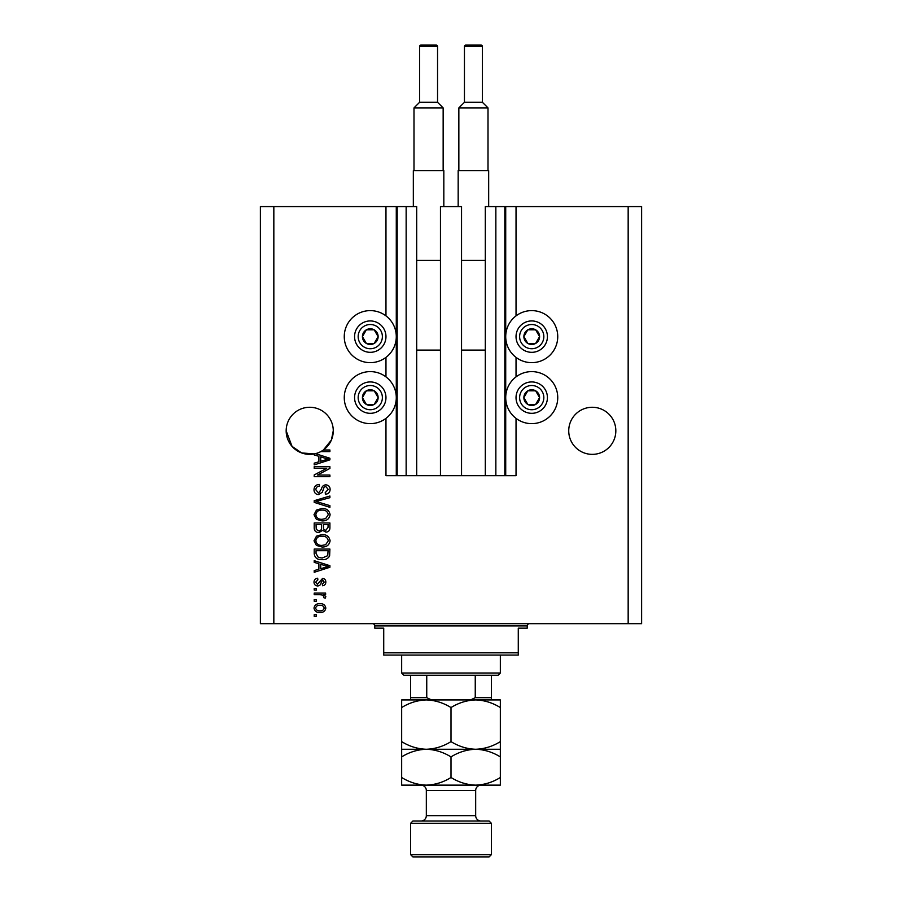 <?xml version="1.0" encoding="UTF-8"?>
<svg xmlns="http://www.w3.org/2000/svg" width="902" height="902" viewBox="0 0 902 902"><rect width="100%" height="100%" fill="white"/><g stroke="black" fill="none" stroke-linecap="round" stroke-linejoin="round"><path stroke-width="1.35" d="M440.458 475.67L461.542 475.67L461.542 206.558L440.458 206.558L440.458 475.67L416.69 475.67L416.69 206.558L385.966 206.558L385.966 315.892M385.966 357.372L385.966 376.889M385.966 418.37L385.966 475.67L397.184 475.67L397.184 206.558M406.148 206.558L406.148 475.67L397.184 475.67M416.69 475.67L406.148 475.67M495.852 206.558L495.852 475.67L504.816 475.67L504.816 206.558L485.31 206.558L485.31 475.67L461.542 475.67M495.852 475.67L485.31 475.67M504.816 206.558L505.718 206.558L505.718 475.67L504.816 475.67M516.034 418.37L516.034 475.67L505.718 475.67M628.164 206.558L628.164 623.677L641.615 623.677L641.615 206.558L516.034 206.558L516.034 315.892M516.034 357.372L516.034 376.889M516.034 206.558L505.718 206.558M615.829 430.818A23.542 23.542 0 0 0 592.276 407.276A23.542 23.542 0 0 0 568.734 430.818A23.542 23.542 0 0 0 592.276 454.36A23.542 23.542 0 0 0 615.829 430.818M333.266 430.818A23.542 23.542 0 0 0 309.724 407.276A23.542 23.542 0 0 0 286.171 430.818L292.045 446.377L301.595 452.917L314.2 453.932A23.542 23.542 0 0 0 320.762 451.609A23.542 23.542 148.7 0 0 323.401 449.985A23.542 23.542 0 0 0 333.266 430.818L331.372 440.075L323.401 449.985L329.906 449.985L329.906 451.609L320.762 451.609M531.729 310.615A26.011 26.011 0 0 0 505.718 336.626A26.011 26.011 0 0 0 531.729 362.649A26.011 26.011 0 0 0 557.74 336.626A26.011 26.011 0 0 0 531.729 310.615M531.729 371.613A26.011 26.011 0 0 1 557.74 397.624A26.011 26.011 0 0 1 531.729 423.636A26.011 26.011 0 0 1 505.718 397.624A26.011 26.011 0 0 1 531.729 371.613M370.271 362.649A26.011 26.011 0 0 1 344.26 336.626A26.011 26.011 0 0 1 370.271 310.615A26.011 26.011 0 0 1 396.282 336.626A26.011 26.011 0 0 1 370.271 362.649M370.271 423.636A26.011 26.011 0 0 0 396.282 397.624A26.011 26.011 0 0 0 370.271 371.613A26.011 26.011 0 0 0 344.26 397.624A26.011 26.011 0 0 0 370.271 423.636M315.474 453.65L329.906 458.261L329.906 459.851L314.2 464.868L314.2 463.166L318.891 461.79L318.891 456.311L314.2 454.935L314.2 453.932A23.542 23.542 0 0 1 286.171 430.818M326.704 468.33L314.2 468.33L314.2 466.695L329.906 466.695L329.906 468.431L317.391 475.061L329.906 475.061L329.906 476.684L314.2 476.684L314.2 474.937L326.704 468.33M318.575 494.623C315.61 494.341 314.088 492.684 313.997 489.685C314.212 486.381 315.971 484.633 319.297 484.43L319.511 486.065C317.2 486.279 315.982 487.531 315.835 489.82L318.53 492.999L321.495 489.076C321.913 486.528 323.344 485.107 325.802 484.848C328.565 485.073 329.997 486.595 330.109 489.403C329.963 492.379 328.396 493.992 325.419 494.217L325.216 492.593L328.272 489.448L325.769 486.471L324.179 486.99L322.318 492.21L318.575 494.623M329.906 507.33L314.2 502.391L314.2 500.7L329.906 496.01L329.906 497.69L316.038 501.456L329.906 505.639L329.906 507.33M313.997 514.704L316.467 510.081L321.845 508.491C326.513 508.3 329.264 510.374 330.109 514.715C329.298 518.977 326.603 521.04 322.037 520.928L316.399 519.327L313.997 514.704M313.997 540.805L316.467 536.171L321.845 534.582C326.513 534.401 329.264 536.476 330.109 540.817C329.298 545.067 326.603 547.142 322.037 547.018L316.399 545.417L313.997 540.805M318.891 563.75L314.2 562.374L314.2 560.683L329.906 565.689L329.906 567.279L314.2 572.296L314.2 570.605L318.891 569.23L318.891 563.75M316.444 616.337L314.2 616.337L314.2 614.702L316.444 614.702L316.444 616.337M628.164 623.677L260.385 623.677L260.385 206.558L273.836 206.558L273.836 623.677M385.966 206.558L273.836 206.558M320.03 612.458C316.625 612.672 314.618 611.218 313.997 608.083C314.606 604.994 316.579 603.528 319.917 603.697C323.254 603.517 325.227 604.983 325.825 608.083C325.25 611.139 323.311 612.593 320.03 612.458M316.444 601.251L314.2 601.251L314.2 599.616L316.444 599.616L316.444 601.251M320.12 594.722L314.2 594.722L314.2 593.099L325.622 593.099L325.622 594.722L323.795 594.722L325.825 596.65L325.216 598.195L323.581 597.586L323.784 596.47L322.454 595.016L320.12 594.722M316.444 590.032L314.2 590.032L314.2 588.408L316.444 588.408L316.444 590.032M317.684 585.962C315.317 585.781 314.088 584.496 313.997 582.106C314.122 579.806 315.339 578.509 317.673 578.216L317.876 579.839L315.632 582.218L317.403 584.327L322.566 578.419C324.709 578.633 325.791 579.839 325.825 582.038C325.791 584.214 324.697 585.454 322.566 585.759L322.364 584.124L324.19 582.094L322.803 580.054L321.202 582.388C320.92 584.586 319.748 585.781 317.684 585.962M322.138 559.657C317.493 559.939 314.843 557.955 314.2 553.693L314.2 549.059L329.906 549.059L329.613 555.982C327.967 558.688 325.475 559.917 322.138 559.657M318.812 532.552C315.768 532.417 314.234 530.838 314.2 527.794L314.2 522.968L329.906 522.968L329.906 527.828C329.884 530.466 328.576 531.909 325.96 532.135L322.668 530.387L318.812 532.552M324.19 608.038C323.604 606.043 322.183 605.141 319.917 605.332C317.617 605.129 316.185 606.065 315.632 608.117C316.23 610.124 317.651 611.026 319.917 610.834C322.217 611.026 323.649 610.09 324.19 608.038M325.295 565.757L320.729 564.28L320.729 568.7L328.272 566.49L325.295 565.757M328.069 550.694L316.038 550.694L316.038 553.49L318.327 557.402L322.161 558.034L327.753 555.666L328.069 550.694M328.272 540.828C327.595 537.502 325.442 535.968 321.822 536.216C318.44 536.115 316.444 537.637 315.835 540.794C316.489 544.041 318.575 545.575 322.082 545.394L325.633 544.707L328.272 540.828M328.069 524.592L323.378 524.592L323.525 529.079L325.701 530.511L328.069 527.264L328.069 524.592M321.54 524.592L316.038 524.592L316.241 529.418L318.801 530.917C320.762 530.737 321.676 529.632 321.54 527.602L321.54 524.592M328.272 514.726C327.595 511.411 325.442 509.867 321.822 510.126C318.44 510.025 316.444 511.547 315.835 514.692C316.489 517.94 318.575 519.473 322.082 519.293L325.633 518.616L328.272 514.726M325.295 458.329L320.729 456.84L320.729 461.26L328.272 459.05L325.295 458.329M377.07 340.55A7.847 7.847 0 0 0 366.347 329.828A7.847 7.847 0 0 0 366.347 343.425A7.847 7.847 0 0 0 377.07 340.55M376.157 340.031L378.118 336.626L374.195 329.828L366.347 329.828L362.424 336.626L366.347 343.425L374.195 343.425L376.157 340.031M356.673 328.779A15.695 15.695 0 0 1 378.118 323.04A15.695 15.695 0 0 1 383.869 344.474A15.695 15.695 0 0 1 362.424 350.224A15.695 15.695 0 0 1 356.673 328.779A15.695 15.695 0 0 0 362.424 350.224A15.695 15.695 0 0 0 383.869 344.474M378.118 336.626L374.195 329.828L366.347 329.828L362.424 336.626L366.347 343.425L374.195 343.425L378.118 336.626M538.528 340.55A7.847 7.847 0 0 0 527.805 329.828A7.847 7.847 0 0 0 527.805 343.425A7.847 7.847 0 0 0 538.528 340.55M537.615 340.031L539.576 336.626L535.653 329.828L527.805 329.828L523.882 336.626L527.805 343.425L535.653 343.425L537.615 340.031M518.131 328.779A15.695 15.695 0 0 1 539.576 323.04A15.695 15.695 0 0 1 545.327 344.474A15.695 15.695 0 0 1 523.882 350.224A15.695 15.695 0 0 1 518.131 328.779A15.695 15.695 0 0 0 523.882 350.224A15.695 15.695 0 0 0 545.327 344.474M539.576 336.626L535.653 329.828L527.805 329.828L523.882 336.626L527.805 343.425L535.653 343.425L539.576 336.626M538.528 401.548A7.847 7.847 0 0 0 527.805 390.825A7.847 7.847 0 0 0 527.805 404.423A7.847 7.847 0 0 0 538.528 401.548M537.615 401.029L539.576 397.624L535.653 390.825L527.805 390.825L523.882 397.624L527.805 404.423L535.653 404.423L537.615 401.029M518.131 389.777A15.695 15.695 0 0 1 539.576 384.038A15.695 15.695 0 0 1 545.327 405.472A15.695 15.695 0 0 1 523.882 411.222A15.695 15.695 0 0 1 518.131 389.777A15.695 15.695 0 0 0 523.882 411.222A15.695 15.695 0 0 0 545.327 405.472M539.576 397.624L535.653 390.825L527.805 390.825L523.882 397.624L527.805 404.423L535.653 404.423L539.576 397.624M377.07 401.548A7.847 7.847 0 0 0 366.347 390.825A7.847 7.847 0 0 0 366.347 404.423A7.847 7.847 0 0 0 377.07 401.548M376.157 401.029L378.118 397.624L374.195 390.825L366.347 390.825L362.424 397.624L366.347 404.423L374.195 404.423L376.157 401.029M356.673 389.777A15.695 15.695 0 0 1 378.118 384.038A15.695 15.695 0 0 1 383.869 405.472A15.695 15.695 0 0 1 362.424 411.222A15.695 15.695 0 0 1 356.673 389.777A15.695 15.695 0 0 0 362.424 411.222A15.695 15.695 0 0 0 383.869 405.472M378.118 397.624L374.195 390.825L366.347 390.825L362.424 397.624L366.347 404.423L374.195 404.423L378.118 397.624M372.515 623.677A2.244 2.244 0 0 1 374.758 625.92L374.758 628.164L383.722 628.164L383.722 652.834L518.278 652.834L518.278 628.164L527.242 628.164L527.242 625.92L374.758 625.92M529.485 623.677A2.244 2.244 0 0 0 527.242 625.92M518.278 652.834L518.278 655.066L383.722 655.066L383.722 652.834M500.339 673.016L498.096 675.26L403.904 675.26L401.661 673.016L500.339 673.016L500.339 655.066M401.661 673.016L401.661 655.066M491.364 675.26L491.364 699.23M470.551 699.918L475.253 697.674L491.364 697.674M475.253 675.26L475.253 697.674M426.747 675.26L426.747 697.674L431.449 699.918M410.635 675.26L410.635 699.918L410.635 697.674L426.747 697.674M412.879 821.023L489.121 821.023L491.364 823.267L410.635 823.267L412.879 821.023M491.364 854.656L489.121 856.9L412.879 856.9L410.635 854.656L491.364 854.656L491.364 823.267M481.048 821.023A5.378 5.378 0 0 1 475.67 815.633L475.67 790.524A5.378 5.378 0 0 1 481.048 785.135M420.952 821.023A5.378 5.378 0 0 0 426.33 815.633L426.33 790.524A5.378 5.378 0 0 0 420.952 785.135M410.635 854.656L410.635 823.267M451 707.551C458.678 702.782 466.898 700.245 475.67 699.918C484.329 700.211 492.56 702.759 500.339 707.551L500.339 699.918L426.33 699.918C435.001 700.211 443.22 702.759 451 707.551L451 741.624C443.322 746.394 435.102 748.942 426.33 749.258C417.671 748.964 409.44 746.428 401.661 741.624L401.661 707.551C409.339 702.782 417.57 700.245 426.33 699.918L401.661 699.918L401.661 707.551M500.339 749.258L475.67 749.258C484.329 749.551 492.56 752.099 500.339 756.891L500.339 741.624C492.661 746.394 484.43 748.942 475.67 749.258C466.999 748.964 458.78 746.428 451 741.624M500.339 741.624L500.339 707.551M401.661 741.624L401.661 756.891C409.339 752.121 417.57 749.573 426.33 749.258L401.661 749.258M475.67 749.258L426.33 749.258C435.001 749.551 443.22 752.099 451 756.891C458.678 752.121 466.898 749.573 475.67 749.258M401.661 777.501C409.44 782.305 417.671 784.853 426.33 785.135C435.102 784.819 443.322 782.282 451 777.501C458.78 782.305 466.999 784.853 475.67 785.135C484.43 784.819 492.661 782.282 500.339 777.501L500.339 785.135L401.661 785.135L401.661 756.891M451 777.501L451 756.891M500.339 777.501L500.339 756.891M437.549 102.287L437.549 46.442A1.342 1.342 0 0 0 436.196 45.1L420.952 45.1A1.342 1.342 0 0 0 419.599 46.442L419.599 102.287L437.549 102.287L443.153 107.89L413.995 107.89L413.995 170.681M419.599 102.287L413.995 107.89M413.33 206.558L413.33 170.681L443.829 170.681L443.829 206.558M443.153 107.89L443.153 170.681M416.69 350.089L440.458 350.089M416.69 260.385L440.458 260.385M482.401 102.287L482.401 46.442A1.342 1.342 0 0 0 481.048 45.1L465.804 45.1A1.342 1.342 0 0 0 464.451 46.442L464.451 102.287L482.401 102.287L488.005 107.89L458.847 107.89L458.847 170.681M464.451 102.287L458.847 107.89M458.171 206.558L458.171 170.681L488.67 170.681L488.67 206.558M488.005 107.89L488.005 170.681M461.542 350.089L485.31 350.089M461.542 260.385L485.31 260.385M396.282 206.558L396.282 475.67M380.757 342.681A12.109 12.109 0 0 0 376.326 326.141A12.109 12.109 0 0 0 359.785 330.572A12.109 12.109 0 0 0 364.216 347.112A12.109 12.109 0 0 0 380.757 342.681M542.215 342.681A12.109 12.109 0 0 0 537.784 326.141A12.109 12.109 0 0 0 521.243 330.572A12.109 12.109 0 0 0 525.674 347.112A12.109 12.109 0 0 0 542.215 342.681M542.215 403.679A12.109 12.109 0 0 0 537.784 387.138A12.109 12.109 0 0 0 521.243 391.569A12.109 12.109 0 0 0 525.674 408.11A12.109 12.109 0 0 0 542.215 403.679M380.757 403.679A12.109 12.109 0 0 0 376.326 387.138A12.109 12.109 0 0 0 359.785 391.569A12.109 12.109 0 0 0 364.216 408.11A12.109 12.109 0 0 0 380.757 403.679M426.33 815.633L475.67 815.633M475.67 790.524L426.33 790.524M437.549 46.442L419.599 46.442M482.401 46.442L464.451 46.442"/></g></svg>
